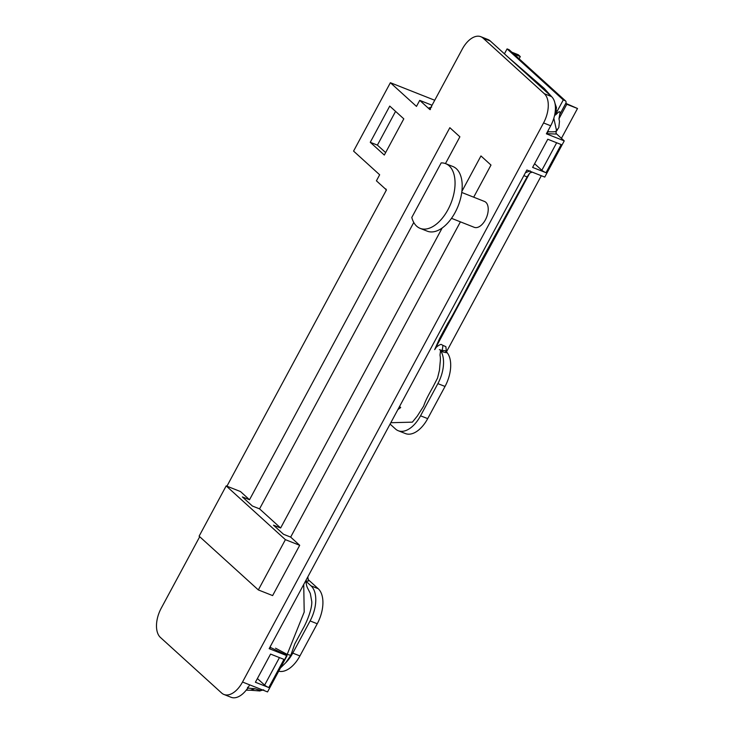 <?xml version="1.0" encoding="UTF-8"?>
<svg xmlns="http://www.w3.org/2000/svg" width="734" height="734" viewBox="0 0 734 734"><rect width="100%" height="100%" fill="white"/><g stroke="black" fill="none" stroke-linecap="round" stroke-linejoin="round"><path stroke-width="1.1" d="M511.882 52.224L518.277 54.747L520.287 56.573L519.103 58.775M556.262 131.285L558.803 127.551L559.473 121.44L558.969 118.761L566.776 104.265L565.776 103.347L559.758 114.532L565.776 103.347L577.502 108.504L561.437 138.331M541.307 175.72L446.474 351.843M390.809 422.72L412.37 422.151L417.233 416.178L423.591 406.205C425.381 401.223 426.656 398.204 432.941 387.011L437.537 378.083L439.464 370.175L440.079 363.275C440.501 359.807 440.473 357.109 439.987 355.173L440.556 350.577A27.819 15.552 111.6 0 1 437.877 383.625L445.024 386.451A27.819 15.552 -68.4 0 0 446.483 351.88M445.024 386.451L427.702 418.628L420.545 415.802A27.819 15.552 111.6 0 1 398.278 430.739A27.819 15.552 111.6 0 1 395.507 429.005L390.084 424.078M398.278 430.739L405.425 433.565A27.819 15.552 -68.4 0 0 427.702 418.628M268.809 687.547L255.404 682.244L270.571 654.086L283.975 659.389L268.809 687.547A3.477 0.596 -151.7 0 1 264.625 685.116L257.395 678.555M547.784 139.249L561.189 144.552L546.023 172.71L532.618 167.407L547.784 139.249M546.023 172.71A3.477 0.596 -151.7 0 1 541.839 170.279L534.609 163.719M481.761 253.817L478.394 260.056M473.274 269.562L469.512 276.562M469.09 277.351L466.962 281.296M432.051 105.237L419.729 100.365L429.766 109.476L462.255 49.15A23.185 12.964 111.6 0 1 480.816 36.7A23.185 12.964 111.6 0 1 483.119 38.15L544.344 93.723A23.185 12.964 111.6 0 1 543.555 122.945L550.702 125.771L546.371 133.817L564.244 140.882L556.033 133.432M564.244 140.882L544.756 177.077L526.884 170.013L269.158 648.654L287.031 655.719L286.269 655.031L287.187 654.398L275.534 648.186M483.119 38.15L490.266 40.976A23.185 12.964 -68.4 0 0 487.963 39.526L480.816 36.7M490.266 40.976L551.491 96.549L544.344 93.723M550.702 125.771A23.185 12.964 -68.4 0 0 551.491 96.549M548.188 130.441L548.16 131.725L546.72 133.634L555.977 134.056L556.253 130.542M428.95 107.926L430.197 109.65M473.696 197.18L490.991 165.058L480.954 155.947L461.888 191.363M258.331 589.925L285.398 539.655L226.182 485.899L199.107 536.178L258.331 589.925L272.626 595.586L299.701 545.307L290.664 537.104L460.411 221.842M445.465 163.581L459.879 136.808L449.841 127.698L249.514 499.753L242.358 496.927L252.404 506.038L259.552 508.864L413.765 222.457M223.953 694.474L231.109 697.3A23.185 12.964 -68.4 0 0 249.67 684.85L242.523 682.024A23.185 12.964 111.6 0 1 223.953 694.474A23.185 12.964 111.6 0 1 221.65 693.024L160.425 637.451A23.185 12.964 111.6 0 1 161.214 608.229L199.712 536.728M226.925 486.192L386.451 189.922L376.414 180.812L379.661 174.784L353.568 151.094L390.378 82.713L434.73 100.255M543.555 122.945L242.523 682.024M259.552 508.864L280.627 527.994L273.479 525.168L283.517 534.279L290.664 537.104M442.152 228.017L280.627 527.994M226.182 485.899L240.477 491.551L249.514 499.753M461.741 192.455L484.486 201.455A13.909 7.78 111.6 0 1 486.605 217.246A13.909 7.78 111.6 0 1 474.256 227.32L451.511 218.328M441.171 162.893L411.792 217.457A34.773 19.442 -68.4 0 0 420.114 228.347A34.773 19.442 -68.4 0 0 450.988 203.162A34.773 19.442 -68.4 0 0 445.694 163.673A34.773 19.442 -68.4 0 0 441.171 162.893M420.114 228.347L427.271 231.173A34.773 19.442 -68.4 0 0 458.135 205.988A34.773 19.442 -68.4 0 0 452.841 166.499L445.694 163.673M558.969 118.761L559.712 114.614C561.281 107.549 555.666 115.678 555.143 115.036L563.281 99.925L507.075 48.903L504.423 53.821M529.737 173.059L434.666 349.613L439.648 338.411L447.768 323.299C452.337 316.106 455.163 310.354 459.585 302.252L480.155 262.8L527.113 176.912L529.737 173.059L532.205 172.123M434.666 349.613L435.446 348.622C436.042 346.622 440.565 344.191 441.207 344.42L442.932 345.384L442.263 350.467L445.281 350.714L446.465 352.549M566.776 104.265L577.502 108.504M556.253 131.349L557.519 129.734M442.932 345.384L445.859 346.659L446.465 352.127M513.892 54.041L520.287 56.573M437.877 383.625L420.545 415.802M440.556 350.577L442.886 351.935L446.456 352.724M565.547 100.925L509.332 49.912A2.321 1.881 132.2 0 0 508.864 49.609L565.07 100.631A2.321 1.881 -47.8 0 1 565.776 103.347M565.07 100.631L563.281 99.925M555.143 115.036L556.491 107.65L554.977 103.338M551.72 96.76L544.233 88.447L508.075 57.133M508.864 49.609L507.075 48.903M287.031 655.719L267.543 691.923L249.67 684.85M269.314 648.37L270.204 648.094L270.479 645.911M270.286 647.388L286.269 655.031M384.313 155.048L403.801 118.844L389.745 106.091L370.257 142.295L384.313 155.048M370.257 142.295L377.404 145.121L385.634 152.589M395.571 111.375L377.404 145.121M419.729 100.365L416.481 106.402L390.378 82.713M299.701 545.307L285.398 539.655M244.817 499.148L243.312 497.79M263.102 689.868L260.965 690.566L254.927 688.749L248.184 688.134L247.496 687.29M263.763 689.887L260.965 690.566M248.184 688.134L246.771 689.419M254.927 688.749L250.45 690.208L260.056 690.978M399.562 406.462L400.691 407.553L397.874 409.609M442.886 351.935L442.263 350.467L439.363 349.65M441.73 351.32L442.263 350.467M523.865 175.619L527.113 176.912M556.289 131.074L557.198 129.276L556.225 130.597C557.134 131.661 554.445 132.037 548.16 131.725M555.299 110.871L556.418 110.403M553.821 118.275L556.427 130.092M290.811 655.324L294.747 643.975L302.977 628.717C306.583 622.496 312.115 609.192 311.794 601.742L310.326 593.476L307.895 588.677C306.821 586.815 306.188 584.347 305.995 581.282L311.051 585.87A27.819 15.552 111.6 0 1 310.097 620.936L292.774 653.113A27.819 15.552 111.6 0 1 285.81 662.637L290.811 655.324L287.187 654.398L282.406 664.316M386.167 190.455L385.946 188.968M305.995 581.282L308.528 580.961L307.785 576.924M308.078 579.511L318.198 588.696L311.051 585.87M280.425 667.986L285.81 662.637M278.691 671.215A27.819 15.552 -68.4 0 0 299.922 655.939L292.774 653.113M310.097 620.936L317.244 623.762L299.922 655.939M317.244 623.762A27.819 15.552 -68.4 0 0 318.198 588.696M306.895 581.622L305.959 580.31M287.187 654.398L304.197 612.073L303.729 584.457M307.023 578.337L307.803 577.199M430.592 107.944L430.005 108.944L430.592 109.008M556.656 142.763L541.839 170.279M279.443 657.6L264.625 685.116M531.15 171.701L528.792 171.095M428.977 108.357L430.005 108.944M246.174 690.199L250.45 690.208M446.474 352.65L446.483 351.944M270.011 647.48L270.149 646.819M386.029 190.712L385.983 189.491M525.416 172.729L530.141 170.802M431.647 107.136L429.188 107.861"/></g></svg>
